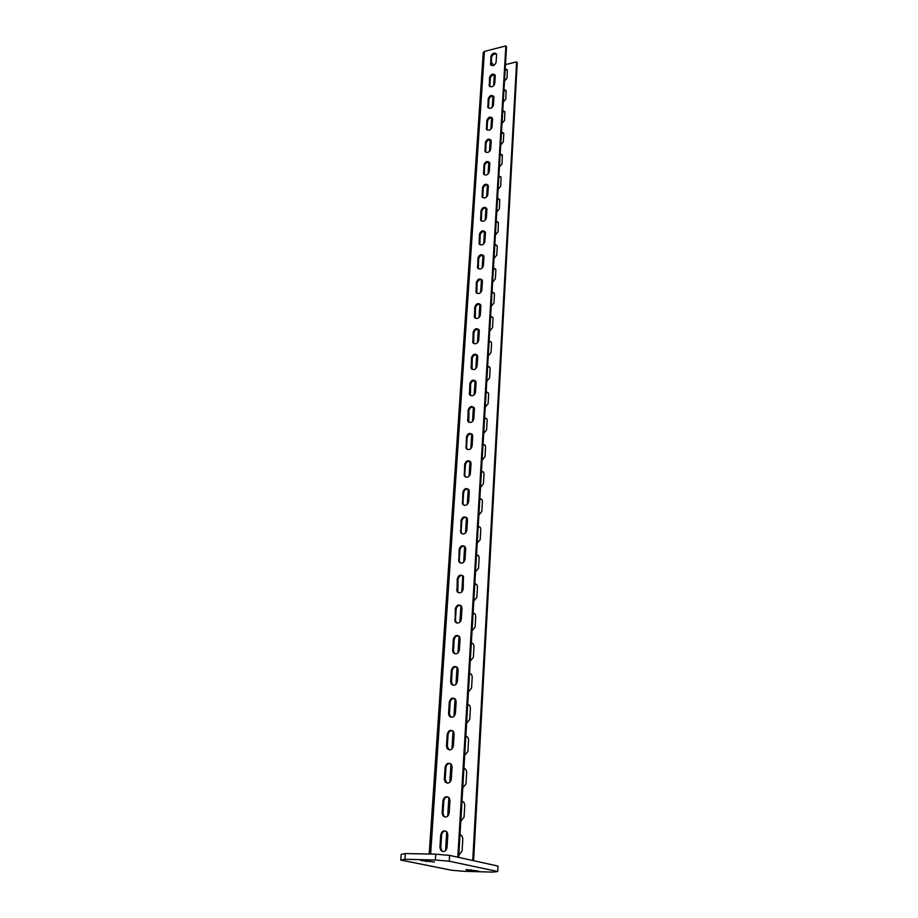 <?xml version="1.0" encoding="UTF-8"?>
<svg xmlns="http://www.w3.org/2000/svg" width="918" height="918" viewBox="0 0 918 918"><rect width="100%" height="100%" fill="white"/><g stroke="black" fill="none" stroke-linecap="round" stroke-linejoin="round"><path stroke-width="1.38" d="M496.558 54.862L496.087 62.401C494.641 65.648 492.817 66.406 490.602 64.696L490.958 56.296C492.415 53.06 494.24 52.303 496.431 54.013L496.558 54.862M496.512 54.242C494.136 53.577 492.496 54.564 491.6 57.214L491.176 65.396M505.21 68.793L507.333 69.802L507.034 78.11L504.475 81.174M507.402 70.009L505.152 69.848M495.25 75.919L494.768 83.584C493.322 86.854 491.486 87.612 489.248 85.867L489.604 77.319C491.05 74.06 492.886 73.302 495.112 75.047L495.25 75.919M495.181 75.242C492.794 74.565 491.141 75.563 490.258 78.237L489.833 86.59M503.982 89.574L506.116 90.607L505.818 99.052L503.236 102.139M506.185 90.79L503.925 90.607M493.907 97.308L493.425 105.1C491.979 108.393 490.12 109.162 487.871 107.383L488.227 98.685C489.673 95.392 491.52 94.634 493.769 96.401L493.907 97.308M493.827 96.574C491.428 95.885 489.776 96.883 488.881 99.58L488.468 108.117M502.743 110.665L504.877 111.732L504.579 120.327L501.985 123.437M504.934 111.881L502.674 111.698M492.553 119.042L492.059 126.948C490.614 130.276 488.743 131.033 486.471 129.231L486.827 120.373C488.273 117.056 490.132 116.299 492.404 118.101L492.553 119.042M492.461 118.238C490.04 117.538 488.376 118.537 487.492 121.256L487.091 129.977M501.469 132.089L503.626 133.179L503.775 134.108L503.316 141.923L500.712 145.067M503.672 133.305L501.412 133.099M491.176 141.108L490.671 149.141C489.225 152.503 487.355 153.26 485.048 151.436L485.404 142.416C486.861 139.066 488.732 138.308 491.015 140.133L491.176 141.108M491.061 140.247C488.617 139.536 486.965 140.546 486.07 143.277L485.679 152.193M500.195 153.857L502.341 154.958L502.043 163.852L499.415 167.03M502.387 155.05L500.138 154.844M489.776 163.542L489.26 171.7C487.814 175.086 485.932 175.854 483.602 173.995L483.958 164.804C485.415 161.43 487.297 160.673 489.604 162.52L489.776 163.542M489.638 162.612C487.183 161.878 485.519 162.899 484.635 165.653L484.256 174.764M498.887 175.958L501.044 177.071L500.746 186.136L498.095 189.338M501.079 177.151L498.83 176.922M488.353 186.32L487.825 194.616C486.379 198.036 484.486 198.804 482.145 196.911L482.489 187.559C483.947 184.151 485.84 183.393 488.169 185.275L488.353 186.32M488.192 185.321C485.725 184.587 484.05 185.608 483.178 188.385L482.811 197.703M497.567 198.403L499.736 199.55L499.438 208.776L496.764 212.001M499.748 199.585L497.51 199.355M486.907 209.476L486.379 217.91C484.934 221.364 483.017 222.122 480.653 220.217L480.998 210.681C482.455 207.238 484.36 206.481 486.712 208.386L486.907 209.476M486.724 208.409C484.245 207.663 482.558 208.696 481.686 211.496L481.342 221.02L480.653 220.217M496.213 221.215L498.394 222.374L498.095 231.772L495.399 235.031M498.394 222.386L496.168 222.145M485.427 233.023L484.899 241.583C483.453 245.072 481.537 245.829 479.139 243.89L479.483 234.17C480.929 230.705 482.845 229.948 485.232 231.887L485.427 233.023M485.232 231.864C482.73 231.118 481.043 232.151 480.183 234.974L479.85 244.716L479.139 243.89M494.848 244.395L497.028 245.565L497.235 246.69L496.741 255.147L494.022 258.428M497.017 245.542L494.791 245.301M483.935 256.948L483.396 265.658C481.95 269.169 480.022 269.938 477.601 267.964L477.945 258.061C479.391 254.561 481.319 253.804 483.729 255.766L483.935 256.948M483.706 255.709C481.193 254.963 479.506 256.007 478.645 258.842L478.347 268.813M493.459 267.941L495.651 269.135L495.858 270.305L495.353 278.9L492.622 282.205M495.617 269.077L493.414 268.825M482.42 281.275L481.858 290.122C480.424 293.668 478.485 294.437 476.04 292.44L476.373 282.342C477.819 278.82 479.758 278.051 482.191 280.047L482.42 281.275M481.411 291.603L482.145 279.944C479.621 279.21 477.934 280.254 477.085 283.111L476.809 293.312M492.048 291.878L494.24 293.094L494.458 294.311L493.953 303.043L491.187 306.382M494.182 292.991L492.002 292.739M480.871 306.004L480.309 315.012C478.875 318.58 476.924 319.361 474.445 317.341L474.79 307.037C476.224 303.479 478.175 302.711 480.63 304.73L480.871 306.004M480.562 304.592C478.026 303.858 476.339 304.914 475.501 307.782L475.249 318.225M490.614 316.205L492.805 317.444L493.046 318.707L492.53 327.588L489.742 330.95M492.736 317.295L490.568 317.043M479.299 331.157L478.726 340.314C477.303 343.917 475.34 344.698 472.839 342.655L473.16 332.144C474.595 328.552 476.557 327.783 479.047 329.826L479.299 331.157M478.955 329.654C476.408 328.919 474.709 329.987 473.895 332.867L473.677 343.561M489.156 340.945L491.348 342.196L491.6 343.504L491.073 352.535L488.273 355.932M491.245 342.012L489.11 341.76M477.704 356.746L477.119 366.064C475.696 369.69 473.722 370.482 471.198 368.405L471.519 357.687C472.942 354.061 474.916 353.281 477.44 355.358L477.704 356.746M477.314 355.14C474.744 354.417 473.057 355.495 472.254 358.387L472.07 369.334M487.665 366.098L489.868 367.361L490.132 368.726L489.604 377.906L486.769 381.337M489.742 367.131L487.619 366.879M476.075 382.772L475.478 392.25C474.067 395.91 472.081 396.702 469.523 394.602L469.844 383.655C471.267 380.006 473.252 379.226 475.788 381.326L476.075 382.772M475.639 381.062C473.057 380.35 471.382 381.44 470.59 384.344L470.452 395.566M486.161 391.665L488.365 392.95L488.651 394.373L488.101 403.713L485.243 407.167M488.192 392.674L486.115 392.422M474.422 409.244L473.814 418.895C472.414 422.59 470.418 423.382 467.824 421.259L468.134 410.082C469.557 406.399 471.542 405.618 474.124 407.741L474.422 409.244M473.917 407.42C471.347 406.731 469.66 407.833 468.891 410.748L468.8 422.246M484.624 417.679L486.827 418.975L487.125 420.455L486.574 429.957L483.694 433.445M486.62 418.642L484.578 418.413M472.736 436.188L472.127 445.999C470.727 449.728 468.719 450.531 466.103 448.386L466.401 436.979C467.813 433.262 469.809 432.47 472.414 434.616L472.736 436.188M472.173 434.248C469.591 433.583 467.916 434.696 467.159 437.611L466.539 447.399L467.124 449.395M483.063 444.14L485.266 445.437L485.588 446.986L485.025 456.648L482.122 460.17M485.014 445.069L483.029 444.84M471.026 463.613L470.395 473.596C469.006 477.36 466.998 478.163 464.347 475.994L464.634 464.347C466.034 460.595 468.054 459.803 470.682 461.961L471.026 463.613M470.395 461.547C467.813 460.905 466.149 462.041 465.403 464.956L464.76 474.916L465.437 477.039M481.48 471.049L483.671 472.368L484.015 473.986L483.442 483.82L480.516 487.366M483.384 471.944L481.434 471.726M469.282 491.52L468.639 501.687C467.262 505.474 465.242 506.288 462.569 504.108L462.844 492.197C464.233 488.422 466.252 487.619 468.914 489.799L469.282 491.52M468.582 489.328C465.988 488.72 464.336 489.868 463.613 492.782L462.97 502.915L463.716 505.175M479.862 498.44L482.053 499.759L482.42 501.446L481.835 511.452L478.886 515.044M481.709 499.277L479.827 499.082M467.503 519.932L466.86 530.283C465.483 534.104 463.452 534.919 460.756 532.727L461.008 520.552C462.385 516.742 464.428 515.939 467.113 518.131L467.503 519.932M466.723 517.603C464.129 517.041 462.5 518.2 461.8 521.103L461.134 531.43L461.972 533.828M478.221 526.312L480.401 527.632L480.791 529.399L480.206 539.589L477.222 543.215M479.999 527.104L478.186 526.909M465.701 548.861L465.036 559.406C463.682 563.25 461.639 564.077 458.908 561.873L459.149 549.423C460.515 545.579 462.557 544.764 465.277 546.979L465.701 548.861M464.818 546.394C462.247 545.866 460.618 547.048 459.941 549.951L459.264 560.462L460.205 562.998M476.545 554.679L478.726 556.01L479.139 557.857L478.542 568.219L475.524 571.88M478.255 555.413L476.511 555.241M462.879 575.712C460.308 575.23 458.702 576.435 458.059 579.315L457.841 592.041L457.026 591.559L457.256 578.822C458.61 574.943 460.652 574.129 463.406 576.355L463.188 589.058C461.846 592.936 459.792 593.774 457.026 591.559L457.038 591.571M457.841 592.041L458.403 592.707M474.836 583.55L477.004 584.881L477.463 586.82L476.844 597.377L473.803 601.06M476.476 584.238L474.813 584.089M461.983 608.324L461.295 619.26C459.975 623.173 457.91 624.01 455.121 621.796L455.317 608.76C456.659 604.859 458.725 604.033 461.502 606.27L461.983 608.324M460.893 605.559C458.346 605.134 456.762 606.362 456.131 609.231L455.431 620.132L456.59 622.978M473.103 612.949L475.26 614.28L475.742 616.311L475.122 627.051L472.059 630.781M474.652 613.58L473.08 613.442M460.067 638.894L459.379 650.036C458.059 653.972 455.994 654.821 453.182 652.595L452.631 650.38L453.354 639.261C454.674 635.336 456.739 634.487 459.551 636.736L460.067 638.894M458.862 635.967C456.338 635.6 454.777 636.851 454.18 639.697L453.469 650.805L454.743 653.811M471.336 642.887L473.481 644.207L473.998 646.341L473.367 657.288L470.268 661.052M472.781 643.449L471.313 643.346M458.128 670.037L457.416 681.397C456.12 685.356 454.054 686.216 451.197 683.99L450.623 681.661L451.346 670.335C452.654 666.376 454.731 665.527 457.566 667.765L458.128 670.037M456.785 666.95C454.284 666.652 452.746 667.914 452.184 670.737L451.461 682.051L452.872 685.218M469.546 673.376L471.657 674.696L472.219 676.922L471.577 688.075L468.455 691.874M470.877 673.881L469.511 673.789M456.143 701.777L455.42 713.355C454.146 717.337 452.069 718.22 449.189 715.994L448.558 713.538L449.304 701.995C450.6 698.013 452.677 697.152 455.535 699.39L456.143 701.777M454.662 698.518C452.195 698.288 450.692 699.573 450.153 702.362L449.407 713.906L450.967 717.233M467.71 704.439L469.809 705.735L470.406 708.076L469.752 719.437L466.596 723.281M468.926 704.875L467.687 704.806M454.123 734.125L453.389 745.921C452.126 749.937 450.049 750.832 447.146 748.606L446.469 746.036L447.227 734.262C448.489 730.269 450.577 729.385 453.469 731.623L454.123 734.125M452.494 730.694C450.061 730.533 448.592 731.841 448.076 734.607L447.33 746.357L449.04 749.868M465.839 736.075L467.916 737.361L468.57 739.816L467.893 751.394L464.715 755.273M466.929 736.454L465.828 736.408M452.058 767.104L451.312 779.13C450.084 783.157 447.995 784.075 445.069 781.872L444.323 779.164L445.104 767.161C446.355 763.133 448.432 762.238 451.358 764.465L452.058 767.104M450.268 763.501C447.881 763.42 446.446 764.74 445.964 767.459L445.196 779.451L447.077 783.134M463.946 768.32L465.977 769.582L466.688 772.164L466 783.961L462.787 787.885M464.887 768.63L463.923 768.607M449.958 800.725L449.189 812.992C447.984 817.043 445.907 817.972 442.946 815.792L442.143 812.946L442.935 800.703C444.163 796.652 446.251 795.745 449.2 797.96L449.958 800.725M447.995 796.939C445.655 796.939 444.266 798.281 443.819 800.966L443.027 813.187L443.83 816.033L445.092 817.054M462.006 801.173L464.003 802.424L464.772 805.132L464.072 817.158L460.825 821.117M462.798 801.425L461.983 801.414M447.823 835.013L447.032 847.521C445.861 851.594 443.773 852.547 440.789 850.389L439.929 847.394L440.732 834.91C441.925 830.847 444.014 829.906 446.986 832.098L447.823 835.013M445.666 831.054C443.394 831.134 442.04 832.488 441.615 835.128L440.824 847.589L441.684 850.584L443.073 851.64M460.664 834.852L460.01 834.864M460.021 834.669L461.983 835.885L462.81 838.742L462.098 850.997L458.828 855.002M429.199 854.05L483.258 52.521L484.429 51.419L505.875 45.9L506.506 46.829L458.679 857.412M491.302 61.988L493.712 65.43M457.807 857.217L505.875 45.9M505.451 64.65L516.627 61.839L472.736 860.51M473.585 860.694L517.236 62.745L516.627 61.839M466.114 869.816L478.668 871.113L466.126 869.564M420.857 860.533L434.501 861.991L420.88 860.223M464.37 871.331L451.725 870.264L400.764 860.063L404.918 859.294L435.361 860.005L449.246 861.21L497.717 871.492L492.977 872.1L464.37 871.331M497.717 871.492L497.969 866.076L449.602 855.404L449.246 861.21M435.361 860.005L435.74 854.188L449.602 855.404M404.918 859.294L405.343 853.545L435.74 854.188M400.764 860.063L401.189 854.36L405.343 853.545M490.958 56.296L491.6 57.214M490.476 63.824L491.119 64.742M489.604 77.319L490.258 78.237M489.11 84.972L489.764 85.879M488.227 98.685L488.881 99.58M487.722 106.454L488.387 107.337M486.827 120.373L487.492 121.256M486.322 128.268L486.988 129.14M485.404 142.416L486.07 143.277M484.888 150.437L485.553 151.298M483.958 164.804L484.635 165.653M483.43 172.951L484.107 173.8M482.489 187.559L483.178 188.385M481.961 195.832L482.639 196.659M480.998 210.681L481.686 211.496M480.458 219.092L481.147 219.907M479.483 234.17L480.183 234.974M478.932 242.731L479.632 243.522M477.945 258.061L478.645 258.842M477.383 266.759L478.094 267.528M476.373 282.342L477.085 283.111M475.811 291.19L476.522 291.947M474.79 307.037L475.501 307.782M474.204 316.021L474.927 316.767M473.16 332.144L473.895 332.867M472.575 341.289L473.309 342.001M471.519 357.687L472.254 358.387M470.923 366.982L471.657 367.682M469.844 383.655L470.59 384.344M469.236 393.122L469.982 393.788M468.134 410.082L468.891 410.748M467.514 419.71L468.272 420.364M466.401 436.979L467.159 437.611M465.77 446.779L466.539 447.399M464.634 464.347L465.403 464.956M463.992 474.319L464.76 474.916M462.844 492.197L463.613 492.782M462.19 502.341L462.97 502.915M461.008 520.552L461.8 521.103M460.343 530.879L461.134 531.43M459.149 549.423L459.941 549.951M458.472 559.946L459.264 560.462M457.256 578.822L458.059 579.315M456.556 589.528L457.371 590.022M455.317 608.76L456.131 609.231M454.617 619.673L455.431 620.132M453.354 639.261L454.18 639.697M452.631 650.38L453.469 650.805M451.346 670.335L452.184 670.737M450.623 681.661L451.461 682.051M449.304 701.995L450.153 702.362M448.558 713.538L449.407 713.906M447.227 734.262L448.076 734.607M446.469 746.036L447.33 746.357M445.104 767.161L445.964 767.459M444.323 779.164L445.196 779.451M442.935 800.703L443.819 800.966M442.143 812.946L443.027 813.187M440.732 834.91L441.615 835.128M439.929 847.394L440.824 847.589M484.429 51.419L430.634 854.084M445.54 850.734L446.722 831.788M447.709 816.148L448.879 797.581M449.843 782.239L450.979 764.028M451.931 748.996L453.056 731.13M453.974 716.373L455.076 698.85M455.994 684.38L457.072 667.179M457.967 652.985L459.023 636.105M459.895 622.163L460.939 605.605M461.8 591.915L462.821 575.689M463.67 562.229L464.669 546.336M465.495 533.071L466.482 517.511M467.296 504.43L468.26 489.202M469.064 476.304L470.005 461.387M470.808 448.684L471.726 434.065M472.506 421.534L473.413 407.213M474.193 394.855L475.065 380.821M475.834 368.634L476.694 354.887M477.452 342.862L478.301 329.378M479.047 317.525L479.873 304.306M480.619 292.613L481.434 279.657M482.157 268.102L482.948 255.399M483.671 244.004L484.452 231.554M485.163 220.309L485.932 208.088M486.62 196.98L487.378 185M488.066 174.03L488.801 162.279M489.489 151.459L490.212 139.915M490.878 129.231L491.589 117.917M492.255 107.349L492.955 96.252M493.609 85.822L494.297 74.92M446.481 849.506L447.514 833.028M448.65 814.943L449.659 798.786M450.772 781.046L451.759 765.21M452.849 747.803L453.825 732.266M454.892 715.202L455.844 699.964M456.889 683.221L457.83 668.258M458.862 651.837L459.78 637.161M460.79 621.027L461.685 606.626M462.683 590.79L463.567 576.653M464.542 561.116L465.403 547.231M466.367 531.97L467.216 518.337M468.157 503.351L468.995 489.948M469.913 475.226L470.739 462.075M471.645 447.617L472.449 434.684M473.344 420.478L474.136 407.776M475.008 393.811L475.788 381.326M476.649 367.602L477.417 355.323M478.267 341.84L479.024 329.769M479.85 316.503L480.596 304.65M482.948 267.104L483.66 255.686M484.452 243.018L485.152 231.818M485.932 219.322L486.62 208.34M487.389 196.004L488.066 185.241M488.835 173.066L489.489 162.52M490.246 150.495L490.889 140.144M491.635 128.279L492.266 118.124M493 106.419L493.632 96.459M494.354 84.892L494.963 75.115M470.808 870.769L470.865 869.69M426.181 861.623L426.262 860.407M490.602 64.696L491.015 65.27M489.248 85.867L489.684 86.476M487.871 107.383L488.342 108.014M486.471 129.231L486.976 129.897M485.048 151.436L485.599 152.136M483.602 173.995L484.199 174.718M482.145 196.911L482.776 197.68M477.601 267.964L478.312 268.744M476.04 292.44L476.752 293.198M474.445 317.341L475.168 318.076M472.839 342.655L473.562 343.366M471.198 368.405L471.932 369.093M469.523 394.602L470.268 395.268M467.824 421.259L468.582 421.901M466.103 448.386L466.872 449.005M464.347 475.994L465.116 476.591M462.569 504.108L463.349 504.682M460.756 532.727L461.547 533.266M458.908 561.873L459.711 562.39M455.121 621.796L455.936 622.243M453.182 652.595L454.008 653.019M451.197 683.99L452.046 684.38M449.189 715.994L450.038 716.35M447.146 748.606L448.007 748.927M445.069 781.872L445.93 782.147M442.946 815.792L443.83 816.033M440.789 850.389L441.684 850.584"/></g></svg>
